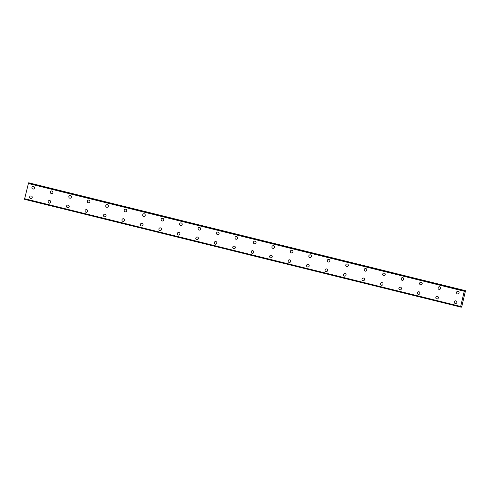 <?xml version="1.0" encoding="UTF-8"?>
<svg xmlns="http://www.w3.org/2000/svg" width="490" height="490" viewBox="0 0 490 490"><rect width="100%" height="100%" fill="white"/><g stroke="black" fill="none" stroke-linecap="round" stroke-linejoin="round"><path stroke-width="0.73" d="M33.099 189.073A1.348 1.305 94.1 0 1 31.905 187.529A1.348 1.305 94.1 0 1 33.504 186.421A1.348 1.305 94.1 0 1 33.099 189.073A1.348 1.305 94.1 0 1 31.905 187.529A1.348 1.305 94.1 0 1 33.289 186.39M51.56 193.636A1.348 1.305 94.1 0 1 50.366 192.086A1.348 1.305 94.1 0 1 51.965 190.984A1.348 1.305 94.1 0 1 51.56 193.636A1.348 1.305 94.1 0 1 50.366 192.086A1.348 1.305 94.1 0 1 51.75 190.947M70.021 198.199A1.348 1.305 94.1 0 1 68.827 196.649A1.348 1.305 94.1 0 1 70.431 195.547A1.348 1.305 94.1 0 1 70.021 198.199A1.348 1.305 94.1 0 1 68.827 196.649A1.348 1.305 94.1 0 1 70.217 195.51M88.488 202.762A1.348 1.305 94.1 0 1 87.294 201.212A1.348 1.305 94.1 0 1 88.892 200.104A1.348 1.305 94.1 0 1 88.488 202.762A1.348 1.305 94.1 0 1 87.294 201.212A1.348 1.305 94.1 0 1 88.678 200.073M106.949 207.325A1.348 1.305 94.1 0 1 105.754 205.775A1.348 1.305 94.1 0 1 107.353 204.667A1.348 1.305 94.1 0 1 106.949 207.319A1.348 1.305 94.1 0 1 105.754 205.775A1.348 1.305 94.1 0 1 107.138 204.636M125.409 211.882A1.348 1.305 94.1 0 1 124.215 210.339A1.348 1.305 94.1 0 1 125.814 209.23A1.348 1.305 94.1 0 1 125.409 211.882A1.348 1.305 94.1 0 1 124.215 210.339A1.348 1.305 94.1 0 1 125.599 209.193M143.87 216.445A1.348 1.305 94.1 0 1 142.676 214.896A1.348 1.305 94.1 0 1 144.274 213.793A1.348 1.305 94.1 0 1 143.87 216.445A1.348 1.305 94.1 0 1 142.676 214.896A1.348 1.305 94.1 0 1 144.06 213.756M162.331 221.008A1.348 1.305 94.1 0 1 161.137 219.459A1.348 1.305 94.1 0 1 162.741 218.35A1.348 1.305 94.1 0 1 162.331 221.008A1.348 1.305 94.1 0 1 161.137 219.459A1.348 1.305 94.1 0 1 162.527 218.32M180.798 225.571A1.348 1.305 94.1 0 1 179.603 224.022A1.348 1.305 94.1 0 1 181.202 222.913A1.348 1.305 94.1 0 1 180.798 225.571A1.348 1.305 94.1 0 1 179.597 224.022A1.348 1.305 94.1 0 1 180.988 222.883M199.258 230.129A1.348 1.305 94.1 0 1 198.064 228.585A1.348 1.305 94.1 0 1 199.663 227.476A1.348 1.305 94.1 0 1 199.258 230.129A1.348 1.305 94.1 0 1 198.064 228.585A1.348 1.305 94.1 0 1 199.448 227.44M217.719 234.692A1.348 1.305 94.1 0 1 216.525 233.142A1.348 1.305 94.1 0 1 218.124 232.04A1.348 1.305 94.1 0 1 217.719 234.692A1.348 1.305 94.1 0 1 216.525 233.142A1.348 1.305 94.1 0 1 217.909 232.003M236.18 239.255A1.348 1.305 94.1 0 1 234.986 237.705A1.348 1.305 94.1 0 1 236.584 236.596A1.348 1.305 94.1 0 1 236.18 239.255A1.348 1.305 94.1 0 1 234.986 237.705A1.348 1.305 94.1 0 1 236.37 236.566M254.641 243.818A1.348 1.305 94.1 0 1 253.446 242.268A1.348 1.305 94.1 0 1 255.051 241.16A1.348 1.305 94.1 0 1 254.641 243.818A1.348 1.305 94.1 0 1 253.446 242.268A1.348 1.305 94.1 0 1 254.837 241.129M273.108 248.375A1.348 1.305 94.1 0 1 271.913 246.831A1.348 1.305 94.1 0 1 273.512 245.723A1.348 1.305 94.1 0 1 273.108 248.375A1.348 1.305 94.1 0 1 271.907 246.831A1.348 1.305 94.1 0 1 273.298 245.686M291.568 252.938A1.348 1.305 94.1 0 1 290.374 251.388A1.348 1.305 94.1 0 1 291.973 250.286A1.348 1.305 94.1 0 1 291.568 252.938A1.348 1.305 94.1 0 1 290.374 251.388A1.348 1.305 94.1 0 1 291.758 250.249M310.029 257.501A1.348 1.305 94.1 0 1 308.835 255.952A1.348 1.305 94.1 0 1 310.433 254.849A1.348 1.305 94.1 0 1 310.029 257.501A1.348 1.305 94.1 0 1 308.835 255.952A1.348 1.305 94.1 0 1 310.219 254.812M328.49 262.064A1.348 1.305 94.1 0 1 327.296 260.515A1.348 1.305 94.1 0 1 328.894 259.406A1.348 1.305 94.1 0 1 328.49 262.064A1.348 1.305 94.1 0 1 327.296 260.515A1.348 1.305 94.1 0 1 328.686 259.375M346.951 266.621A1.348 1.305 94.1 0 1 345.756 265.078A1.348 1.305 94.1 0 1 347.361 263.969A1.348 1.305 94.1 0 1 346.951 266.621A1.348 1.305 94.1 0 1 345.756 265.078A1.348 1.305 94.1 0 1 347.147 263.939M365.418 271.184A1.348 1.305 94.1 0 1 364.223 269.635A1.348 1.305 94.1 0 1 365.822 268.532A1.348 1.305 94.1 0 1 365.411 271.184A1.348 1.305 94.1 0 1 364.217 269.635A1.348 1.305 94.1 0 1 365.607 268.496M383.878 275.748A1.348 1.305 94.1 0 1 382.684 274.198A1.348 1.305 94.1 0 1 384.283 273.095A1.348 1.305 94.1 0 1 383.878 275.748A1.348 1.305 94.1 0 1 382.684 274.198A1.348 1.305 94.1 0 1 384.068 273.059M402.339 280.311A1.348 1.305 94.1 0 1 401.145 278.761A1.348 1.305 94.1 0 1 402.743 277.652A1.348 1.305 94.1 0 1 402.339 280.311A1.348 1.305 94.1 0 1 401.145 278.761A1.348 1.305 94.1 0 1 402.529 277.622M420.8 284.868A1.348 1.305 94.1 0 1 419.605 283.324A1.348 1.305 94.1 0 1 421.204 282.216A1.348 1.305 94.1 0 1 420.8 284.868A1.348 1.305 94.1 0 1 419.605 283.324A1.348 1.305 94.1 0 1 420.99 282.185M439.261 289.431A1.348 1.305 94.1 0 1 438.066 287.881A1.348 1.305 94.1 0 1 439.671 286.779A1.348 1.305 94.1 0 1 439.261 289.431A1.348 1.305 94.1 0 1 438.066 287.881A1.348 1.305 94.1 0 1 439.457 286.742M457.727 293.994A1.348 1.305 94.1 0 1 456.533 292.444A1.348 1.305 94.1 0 1 458.132 291.342A1.348 1.305 94.1 0 1 457.721 293.994A1.348 1.305 94.1 0 1 456.527 292.444A1.348 1.305 94.1 0 1 457.917 291.305M30.846 198.603A1.348 1.305 94.1 0 1 29.651 197.054A1.348 1.305 94.1 0 1 31.25 195.951A1.348 1.305 94.1 0 1 30.846 198.603A1.348 1.305 94.1 0 1 29.651 197.054A1.348 1.305 94.1 0 1 31.042 195.914M49.306 203.166A1.348 1.305 94.1 0 1 48.112 201.617A1.348 1.305 94.1 0 1 49.717 200.514A1.348 1.305 94.1 0 1 49.306 203.166A1.348 1.305 94.1 0 1 48.112 201.617A1.348 1.305 94.1 0 1 49.502 200.477M67.773 207.729A1.348 1.305 94.1 0 1 66.579 206.18A1.348 1.305 94.1 0 1 68.177 205.071A1.348 1.305 94.1 0 1 67.773 207.729A1.348 1.305 94.1 0 1 66.579 206.18A1.348 1.305 94.1 0 1 67.963 205.041M86.234 212.293A1.348 1.305 94.1 0 1 85.04 210.743A1.348 1.305 94.1 0 1 86.638 209.634A1.348 1.305 94.1 0 1 86.234 212.286A1.348 1.305 94.1 0 1 85.04 210.743A1.348 1.305 94.1 0 1 86.424 209.604M104.695 216.85A1.348 1.305 94.1 0 1 103.5 215.306A1.348 1.305 94.1 0 1 105.099 214.197A1.348 1.305 94.1 0 1 104.695 216.85A1.348 1.305 94.1 0 1 103.5 215.306A1.348 1.305 94.1 0 1 104.885 214.161M123.155 221.413A1.348 1.305 94.1 0 1 121.961 219.863A1.348 1.305 94.1 0 1 123.56 218.761A1.348 1.305 94.1 0 1 123.155 221.413A1.348 1.305 94.1 0 1 121.961 219.863A1.348 1.305 94.1 0 1 123.351 218.724M141.616 225.976A1.348 1.305 94.1 0 1 140.422 224.426A1.348 1.305 94.1 0 1 142.026 223.318A1.348 1.305 94.1 0 1 141.616 225.976A1.348 1.305 94.1 0 1 140.422 224.426A1.348 1.305 94.1 0 1 141.812 223.287M160.083 230.539A1.348 1.305 94.1 0 1 158.889 228.989A1.348 1.305 94.1 0 1 160.487 227.881A1.348 1.305 94.1 0 1 160.083 230.539A1.348 1.305 94.1 0 1 158.889 228.989A1.348 1.305 94.1 0 1 160.273 227.85M178.544 235.096A1.348 1.305 94.1 0 1 177.349 233.552A1.348 1.305 94.1 0 1 178.948 232.444A1.348 1.305 94.1 0 1 178.544 235.096A1.348 1.305 94.1 0 1 177.349 233.552A1.348 1.305 94.1 0 1 178.734 232.407M197.005 239.659A1.348 1.305 94.1 0 1 195.81 238.109A1.348 1.305 94.1 0 1 197.409 237.007A1.348 1.305 94.1 0 1 197.005 239.659A1.348 1.305 94.1 0 1 195.81 238.109A1.348 1.305 94.1 0 1 197.194 236.97M215.465 244.222A1.348 1.305 94.1 0 1 214.271 242.673A1.348 1.305 94.1 0 1 215.87 241.564A1.348 1.305 94.1 0 1 215.465 244.222A1.348 1.305 94.1 0 1 214.271 242.673A1.348 1.305 94.1 0 1 215.655 241.533M233.926 248.785A1.348 1.305 94.1 0 1 232.732 247.236A1.348 1.305 94.1 0 1 234.336 246.127A1.348 1.305 94.1 0 1 233.926 248.785A1.348 1.305 94.1 0 1 232.732 247.236A1.348 1.305 94.1 0 1 234.122 246.096M252.393 253.342A1.348 1.305 94.1 0 1 251.199 251.799A1.348 1.305 94.1 0 1 252.797 250.69A1.348 1.305 94.1 0 1 252.393 253.342A1.348 1.305 94.1 0 1 251.199 251.799A1.348 1.305 94.1 0 1 252.583 250.653M270.854 257.905A1.348 1.305 94.1 0 1 269.659 256.356A1.348 1.305 94.1 0 1 271.258 255.253A1.348 1.305 94.1 0 1 270.854 257.905A1.348 1.305 94.1 0 1 269.659 256.356A1.348 1.305 94.1 0 1 271.043 255.217M289.314 262.469A1.348 1.305 94.1 0 1 288.12 260.919A1.348 1.305 94.1 0 1 289.719 259.816A1.348 1.305 94.1 0 1 289.314 262.469A1.348 1.305 94.1 0 1 288.12 260.919A1.348 1.305 94.1 0 1 289.504 259.78M307.775 267.032A1.348 1.305 94.1 0 1 306.581 265.482A1.348 1.305 94.1 0 1 308.179 264.373A1.348 1.305 94.1 0 1 307.775 267.032A1.348 1.305 94.1 0 1 306.581 265.482A1.348 1.305 94.1 0 1 307.965 264.343M326.236 271.589A1.348 1.305 94.1 0 1 325.041 270.045A1.348 1.305 94.1 0 1 326.646 268.937A1.348 1.305 94.1 0 1 326.236 271.589A1.348 1.305 94.1 0 1 325.041 270.045A1.348 1.305 94.1 0 1 326.432 268.906M344.703 276.152A1.348 1.305 94.1 0 1 343.508 274.602A1.348 1.305 94.1 0 1 345.107 273.5A1.348 1.305 94.1 0 1 344.703 276.152A1.348 1.305 94.1 0 1 343.502 274.602A1.348 1.305 94.1 0 1 344.893 273.463M363.163 280.715A1.348 1.305 94.1 0 1 361.969 279.165A1.348 1.305 94.1 0 1 363.568 278.063A1.348 1.305 94.1 0 1 363.163 280.715A1.348 1.305 94.1 0 1 361.969 279.165A1.348 1.305 94.1 0 1 363.353 278.026M381.624 285.278A1.348 1.305 94.1 0 1 380.43 283.728A1.348 1.305 94.1 0 1 382.029 282.62A1.348 1.305 94.1 0 1 381.624 285.278A1.348 1.305 94.1 0 1 380.43 283.728A1.348 1.305 94.1 0 1 381.814 282.589M400.085 289.835A1.348 1.305 94.1 0 1 398.891 288.292A1.348 1.305 94.1 0 1 400.489 287.183A1.348 1.305 94.1 0 1 400.085 289.835A1.348 1.305 94.1 0 1 398.891 288.292A1.348 1.305 94.1 0 1 400.275 287.152M418.546 294.398A1.348 1.305 94.1 0 1 417.351 292.849A1.348 1.305 94.1 0 1 418.956 291.746A1.348 1.305 94.1 0 1 418.546 294.398A1.348 1.305 94.1 0 1 417.351 292.849A1.348 1.305 94.1 0 1 418.742 291.709M437.013 298.961A1.348 1.305 94.1 0 1 435.818 297.412A1.348 1.305 94.1 0 1 437.417 296.309A1.348 1.305 94.1 0 1 437.013 298.961A1.348 1.305 94.1 0 1 435.812 297.412A1.348 1.305 94.1 0 1 437.202 296.272M455.473 303.524A1.348 1.305 94.1 0 1 454.279 301.975A1.348 1.305 94.1 0 1 455.878 300.866A1.348 1.305 94.1 0 1 455.473 303.524A1.348 1.305 94.1 0 1 454.279 301.975A1.348 1.305 94.1 0 1 455.663 300.836M462.897 299.488L462.903 299.023M462.762 299.537L463.105 299.035M463.013 298.667L463.154 298.153M463.197 298.612L463.307 298.122L463.038 298.612M463.032 298.612L463.142 298.214M463.179 298.729L463.326 298.128M461.464 306.391L460.833 307.083L460.661 306.452L464.263 291.225L464.716 290.644L464.924 291.501L465.5 290.699L461.702 306.948L461.219 306.33M28.555 182.874L464.716 290.644L28.555 182.874L24.524 199.301L460.686 307.071L24.524 199.301M465.5 290.699L29.149 183.021M464.33 291.103L28.163 183.334M464.263 291.225L28.102 183.456M460.661 306.452L24.5 198.683M460.674 306.581L24.506 198.811M465.402 290.693L29.241 182.923M465.316 290.791L464.722 290.644M464.575 290.631L28.414 182.862M464.545 290.686L28.383 182.917M464.318 291.121L28.151 183.352M460.667 306.562L24.5 198.793M460.686 307.016L24.524 199.246M461.476 307.022L460.906 306.881M461.507 307.126L460.876 306.973L461.513 307.132"/></g></svg>
